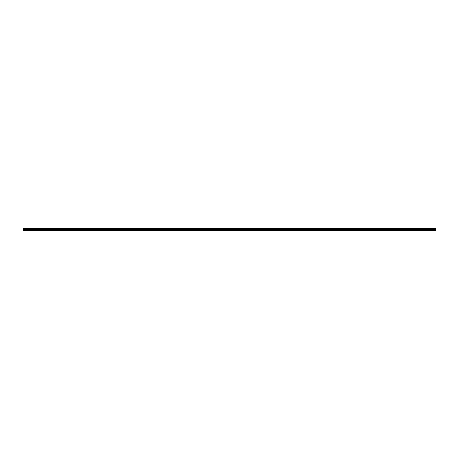 <?xml version="1.0" encoding="UTF-8"?>
<svg xmlns="http://www.w3.org/2000/svg" width="459" height="459" viewBox="0 0 459 459"><rect width="100%" height="100%" fill="white"/><g stroke="black" fill="none" stroke-linecap="round" stroke-linejoin="round"><path stroke-width="0.69" d="M436.05 230.366L436.05 228.651L22.95 228.634L22.95 230.366L436.05 230.366L22.95 230.366M436.05 228.651L22.95 228.651M436.05 228.754L22.95 228.754M436.05 228.806L22.95 228.806L436.05 228.823M436.05 228.875L22.95 228.875M436.05 228.903L22.95 228.903M436.05 228.955L22.95 228.955M436.05 228.989L22.95 228.989M436.05 229.041L22.95 229.041M436.05 229.093L22.95 229.093M436.05 229.139L22.95 229.139M436.05 229.167L22.95 229.167M436.05 229.213L22.95 229.213M436.05 229.276L22.95 229.276M436.05 229.322L22.95 229.322M436.05 229.351L22.95 229.351M436.05 229.402L22.95 229.402M436.05 229.448L22.95 229.448M436.05 229.5L22.95 229.5M436.05 229.529L22.95 229.529M436.05 229.58L22.95 229.58M436.05 229.609L22.95 229.609M436.05 229.661L22.95 229.661M436.05 229.689L22.95 229.689M436.05 229.741L22.95 229.741M436.05 229.775L22.95 229.775M436.05 229.827L22.95 229.827M436.05 229.861L22.95 229.861M436.05 229.913L22.95 229.913M436.05 229.97L22.95 229.97M436.05 230.016L22.95 230.016M436.05 230.062L22.95 230.062M436.05 230.114L22.95 230.114M436.05 230.257L22.95 230.257M436.05 230.269L22.95 230.269M436.05 230.343L22.95 230.343"/></g></svg>
